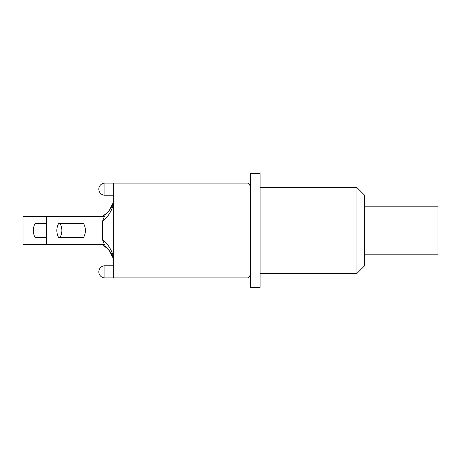<?xml version="1.0" encoding="UTF-8"?>
<svg xmlns="http://www.w3.org/2000/svg" width="461" height="461" viewBox="0 0 461 461"><rect width="100%" height="100%" fill="white"/><g stroke="black" fill="none" stroke-linecap="round" stroke-linejoin="round"><path stroke-width="0.69" d="M364.415 254.201L437.95 254.201L437.95 206.799L364.415 206.799M250.565 187.76L250.565 173.572L260.085 173.572L260.085 287.428L250.565 287.428L250.565 187.76A4.668 4.668 0 0 0 248.698 184.025L248.698 183.092L104.889 183.092A6.068 6.068 0 0 0 98.827 189.16A6.068 6.068 0 0 0 104.889 195.228L104.889 183.092M356.947 187.575L356.947 273.425L364.415 265.962L364.415 195.038L356.947 187.575L260.085 187.575M113.758 201.382C112.017 207.796 108.323 212.752 102.67 216.249L106.652 213.264L102.688 216.238L106.658 213.259L109.522 210.135M106.624 213.287L102.67 216.249L107.304 212.659M111.994 206.153L110.312 209.04M111.47 207.127L111.285 207.456M105.828 214.002L102.561 216.313M113.758 258.235C112 250.288 108.272 244.163 102.561 239.858L104.434 244.687L23.05 244.687L23.05 216.313L104.434 216.313L102.561 221.142C108.272 216.843 112 210.717 113.758 202.765M102.561 244.687L102.67 244.751C108.323 248.249 112.017 253.204 113.758 259.612M107.718 248.761L102.67 244.751L108.306 249.389M112.058 254.973L108.842 250.006M109.758 251.176L112.035 254.921M110.801 252.703L111.13 253.245M58.697 237.594A14.406 14.406 0 0 1 58.697 223.406L60.005 223.406A14.406 14.406 0 0 1 60.005 237.594L58.697 237.594A14.406 14.406 0 0 1 58.697 223.406L83.522 223.406A14.406 14.406 0 0 1 83.522 237.594L60.005 237.594M102.561 239.858L102.561 221.142M46.567 216.313L46.567 244.687M46.567 237.594L35.18 237.594A14.406 14.406 0 0 1 35.18 223.406L46.567 223.406M58.697 223.406L60.005 223.406M250.565 273.24A4.668 4.668 0 0 1 248.698 276.975L248.698 277.908L113.758 277.908L113.758 183.092M104.889 271.84L104.889 265.772A6.068 6.068 0 0 0 98.827 271.84A6.068 6.068 0 0 0 104.889 277.908L104.889 271.84M260.085 273.425L356.947 273.425M108.64 211.224L108.98 210.821M113.636 201.832L109.343 210.372M110.784 252.68L109.343 250.628L113.636 259.168M109.741 251.153L111.522 253.971M111.988 254.841L113.17 257.659M113.464 258.563L113.631 259.151M108.813 249.977L111.533 253.999M113.758 265.772L104.889 265.772M113.758 277.908L104.889 277.908M113.758 195.228L104.889 195.228"/></g></svg>
